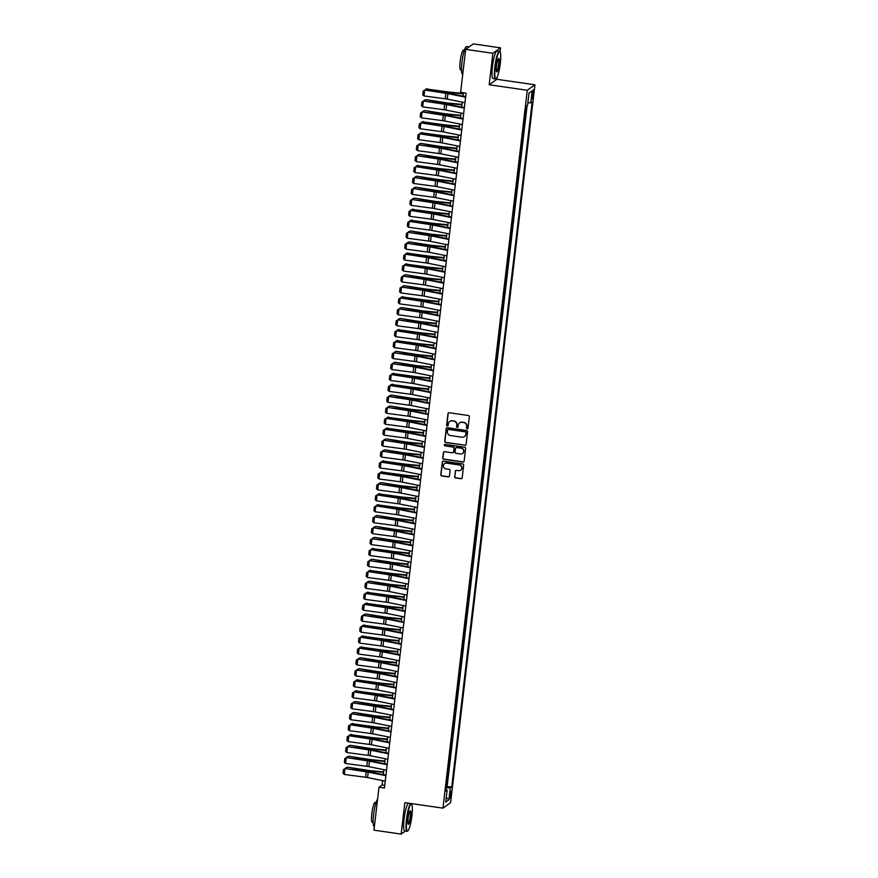 <?xml version="1.0" encoding="UTF-8"?>
<svg xmlns="http://www.w3.org/2000/svg" width="878" height="878" viewBox="0 0 878 878"><rect width="100%" height="100%" fill="white"/><g stroke="black" fill="none" stroke-linecap="round" stroke-linejoin="round"><path stroke-width="1.32" d="M467.162 428.804A0.768 0.746 -125.4 0 0 468.007 428.168L469.346 416.754A1.097 1.065 -125.4 0 0 468.402 415.524L449.174 412.737A1.097 1.065 -125.4 0 0 447.978 413.659L446.639 425.073A0.768 0.746 -125.4 0 0 447.824 425.808A0.768 0.746 -125.4 0 0 448.131 425.292L448.307 423.811A3.501 3.413 -125.4 0 1 452.126 420.869L453.728 421.1A3.501 3.413 -125.4 0 1 456.747 425.04L456.571 426.51A0.768 0.746 -125.4 0 0 457.767 427.246A0.768 0.746 -125.4 0 0 458.064 426.73L458.239 425.248A3.501 3.413 -125.4 0 1 462.058 422.307L463.661 422.537A3.501 3.413 -125.4 0 1 466.679 426.467L466.503 427.948A0.768 0.746 -125.4 0 0 467.162 428.804M459.732 422.823A3.501 3.413 -125.4 0 1 462.267 422.164L463.869 422.395A3.501 3.413 -125.4 0 1 466.887 426.324L466.712 427.805A0.768 0.746 -125.4 0 0 467.798 428.596M448.515 412.858A1.097 1.065 -125.4 0 0 448.186 413.516L446.847 424.93A0.768 0.746 -125.4 0 0 447.923 425.72M449.799 421.385A3.501 3.413 -125.4 0 1 452.335 420.727L453.937 420.957A3.501 3.413 -125.4 0 1 456.955 424.886L456.779 426.368A0.768 0.746 -125.4 0 0 457.855 427.158M451.127 794.294A3.567 0.593 98.2 0 0 450.974 791.243A3.567 0.593 98.2 0 0 449.799 795.248A3.567 0.593 98.2 0 0 449.953 798.3A3.567 0.593 98.2 0 0 451.127 794.294M454.639 476.732A1.097 1.065 -125.4 0 0 455.583 477.961L460.972 478.74A1.097 1.065 -125.4 0 0 462.168 477.819L463.661 465.142A1.097 1.065 -125.4 0 0 462.717 463.913L443.489 461.137A1.097 1.065 -125.4 0 0 442.292 462.047L440.8 474.724A1.097 1.065 -125.4 0 0 441.744 475.953L448.263 476.897A1.097 1.065 -125.4 0 0 449.459 475.975L450.096 470.553A1.097 1.065 -125.4 0 0 449.152 469.324L445.914 468.863A2.93 2.853 -125.4 0 1 444.564 463.595A2.93 2.853 -125.4 0 1 446.595 463.112L459.249 464.945A2.93 2.853 -125.4 0 1 460.61 470.202A2.93 2.853 -125.4 0 1 458.579 470.685L456.472 470.388A1.097 1.065 -125.4 0 0 455.276 471.299L454.848 476.578A1.097 1.065 -125.4 0 0 455.792 477.808L461.18 478.587A1.097 1.065 -125.4 0 0 461.839 478.477M404.846 802.635L401.147 834.1L373.94 830.16L378.989 787.215L384.432 787.994L466.064 93.101L460.621 92.322L465.658 49.366L492.876 53.295L489.178 84.76L527.272 90.269L442.94 808.144L404.846 802.635M464.901 445.333A1.097 1.065 -125.4 0 0 466.097 444.411L467.579 431.735A1.097 1.065 -125.4 0 0 466.635 430.505L447.407 427.729A1.097 1.065 -125.4 0 0 446.222 428.651L444.729 441.316A1.097 1.065 -125.4 0 0 445.673 442.545L465.11 445.179A1.097 1.065 -125.4 0 0 465.757 445.069M465.625 448.438L464.133 461.115A1.097 1.065 -125.4 0 1 462.936 462.037L443.708 459.249A1.097 1.065 -125.4 0 1 442.764 458.02L443.401 452.598A1.097 1.065 -125.4 0 1 444.597 451.676L452.4 452.807A1.097 1.065 -125.4 0 0 453.586 451.885L454.014 448.285A1.097 1.065 -125.4 0 0 453.07 447.067L444.948 445.892A0.768 0.746 -125.4 0 1 444.597 444.509A0.768 0.746 -125.4 0 1 445.124 444.378L464.681 447.209A1.097 1.065 -125.4 0 1 465.625 448.438M446.211 786.644L446.946 780.322M447.495 775.702L448.23 769.38M448.779 764.749L449.525 758.438M450.063 753.807L450.809 747.485M451.347 742.865L452.093 736.543M452.631 731.923L453.377 725.601M453.915 720.981L454.661 714.659M455.21 710.039L455.945 703.717M456.494 699.097L457.229 692.775M457.778 688.154L458.514 681.833M459.062 677.212L459.809 670.891M460.346 666.259L461.093 659.949M461.63 655.317L462.377 648.996M462.915 644.375L463.661 638.054M464.199 633.433L464.945 627.111M465.494 622.491L466.229 616.169M466.778 611.549L467.513 605.227M468.062 600.607L468.808 594.285M469.346 589.665L470.092 583.343M470.63 578.723L471.376 572.401M471.914 567.781L472.66 561.459M473.198 556.828L473.944 550.517M474.493 545.886L475.228 539.564M475.777 534.943L476.513 528.622M477.061 524.001L477.797 517.68M478.345 513.059L479.092 506.738M479.629 502.117L480.376 495.796M480.914 491.175L481.66 484.854M482.198 480.233L482.944 473.911M483.482 469.291L484.228 462.969M484.777 458.338L485.512 452.027M486.061 447.396L486.796 441.074M487.345 436.454L488.091 430.132M488.629 425.512L489.375 419.19M489.913 414.57L490.659 408.248M491.197 403.628L491.943 397.306M492.481 392.685L493.227 386.364M493.776 381.743L494.512 375.422M495.06 370.801L495.796 364.48M496.344 359.848L497.08 353.538M497.628 348.906L498.375 342.585M498.913 337.964L499.659 331.643M500.197 327.022L500.943 320.7M501.481 316.08L502.227 309.758M502.765 305.138L503.511 298.816M504.06 294.196L504.795 287.874M505.344 283.254L506.079 276.932M506.628 272.312L507.374 265.99M507.912 261.37L508.658 255.048M509.196 250.417L509.942 244.106M510.48 239.474L511.226 233.153M511.764 228.532L512.511 222.211M513.059 217.59L513.795 211.269M514.343 206.648L515.079 200.327M515.627 195.706L516.363 189.385M516.912 184.764L517.658 178.443M518.196 173.822L518.942 167.5M519.48 162.88L520.226 156.558M520.764 151.927L521.51 145.616M522.048 140.985L522.794 134.663M523.343 130.043L524.078 123.721M524.627 119.101L525.362 112.779M532.233 93.661L531.947 96.064A3.457 0.582 98.2 0 0 532.101 99.027A3.457 0.582 98.2 0 0 533.242 95.153L533.517 92.739A3.457 0.582 98.2 0 0 533.374 89.775A3.457 0.582 98.2 0 0 532.233 93.661M527.272 90.269L534.943 84.804L450.612 802.679L442.94 808.144M446.474 786.677L451.731 786.842L532.211 101.793L530.762 102.836L527.865 102.814M451.731 786.842L450.282 787.873L448.867 799.913L445.717 802.163L447.132 790.123L445.673 791.155L526.152 106.106L527.601 105.075L529.017 93.035L532.167 90.796L530.762 102.836M447.165 786.183L527.14 105.404M525.911 108.159L526.438 105.898M496.224 78.515L495.861 78.8A13.938 2.338 -81.8 0 1 495.444 78.943A13.938 2.338 -81.8 0 1 494.841 66.98A13.938 2.338 -81.8 0 1 499.428 51.341A13.938 2.338 -81.8 0 1 499.791 51.593L500.065 51.967A13.609 2.272 98.2 0 0 495.225 66.991A13.609 2.272 98.2 0 0 496.224 78.515A13.609 2.272 98.2 0 0 500.295 63.381A13.609 2.272 98.2 0 0 500.065 51.967L500.548 47.84L492.876 53.295M500.548 47.84L473.341 43.9L465.658 49.366M401.147 834.1L405.427 831.049M407.842 830.862L407.48 831.148A13.938 2.338 -81.8 0 1 407.063 831.29A13.938 2.338 -81.8 0 1 406.459 819.339A13.938 2.338 -81.8 0 1 411.047 803.688A13.938 2.338 -81.8 0 1 411.409 803.941L411.683 804.314A13.609 2.272 98.2 0 0 406.854 819.339A13.609 2.272 98.2 0 0 407.842 830.862A13.609 2.272 98.2 0 0 411.914 815.739A13.609 2.272 98.2 0 0 411.683 804.314L411.76 803.644M489.178 84.76L496.86 79.294L497.102 77.231M496.86 79.294L534.943 84.804M382.61 780.619L382.095 784.998L378.989 787.215M463.419 92.717L463.013 96.174M462.322 102.133L461.729 107.116M461.027 113.075L460.445 118.069M459.743 124.017L459.161 129.011M458.459 134.96L457.877 139.953M457.175 145.913L456.593 150.895M455.891 156.855L455.298 161.837M454.606 167.797L454.014 172.779M453.322 178.739L452.73 183.721M452.027 189.681L451.446 194.664M450.743 200.623L450.162 205.606M449.459 211.565L448.877 216.559M448.175 222.507L447.593 227.501M446.891 233.449L446.309 238.443M445.607 244.402L445.014 249.385M444.323 255.344L443.73 260.327M443.039 266.286L442.446 271.269M441.744 277.228L441.162 282.211M440.46 288.171L439.878 293.153M439.176 299.113L438.594 304.095M437.892 310.055L437.31 315.037M436.607 320.997L436.026 325.99M435.323 331.939L434.731 336.932M434.039 342.881L433.447 347.875M432.744 353.834L432.163 358.817M431.46 364.776L430.878 369.759M430.176 375.718L429.594 380.701M428.892 386.66L428.31 391.643M427.608 397.602L427.026 402.585M426.324 408.544L425.731 413.527M425.04 419.486L424.447 424.48M423.756 430.429L423.163 435.422M422.461 441.371L421.879 446.364M421.177 452.324L420.595 457.306M419.893 463.266L419.311 468.248M418.608 474.208L418.027 479.19M417.324 485.15L416.743 490.133M416.04 496.092L415.448 501.075M414.756 507.034L414.164 512.017M413.461 517.976L412.879 522.959M412.177 528.918L411.595 533.912M410.893 539.86L410.311 544.854M409.609 550.813L409.027 555.796M408.325 561.755L407.743 566.738M407.041 572.697L406.448 577.68M405.757 583.64L405.164 588.622M404.473 594.582L403.88 599.564M403.178 605.524L402.596 610.506M401.894 616.466L401.312 621.448M400.609 627.408L400.028 632.401M399.325 638.35L398.744 643.344M398.041 649.292L397.46 654.286M396.757 660.245L396.165 665.228M395.473 671.187L394.88 676.17M394.178 682.129L393.596 687.112M392.894 693.071L392.312 698.054M391.61 704.013L391.028 708.996M390.326 714.955L389.744 719.938M389.042 725.897L388.46 730.891M387.758 736.84L387.165 741.833M386.474 747.782L385.881 752.775M385.19 758.735L384.597 763.717M383.895 769.677L383.313 774.659M384.74 785.382L382.095 784.998M447.132 790.123L445.848 789.684M446.068 787.851L450.282 787.873M528.995 93.211L532.167 90.796M448.867 799.913L446.265 797.454M446.759 427.838A1.097 1.065 -125.4 0 0 446.419 428.497L444.937 441.173A1.097 1.065 -125.4 0 0 445.881 442.402L465.11 445.179M465.944 432.7A0.768 0.746 -125.4 0 0 465.285 431.844L448.406 429.397A0.768 0.746 -125.4 0 0 447.571 430.044L447.385 431.603A3.501 3.413 -125.4 0 0 450.403 435.532L461.938 437.2A3.501 3.413 -125.4 0 0 465.768 434.259L466.152 432.558A0.768 0.746 -125.4 0 0 465.494 431.691L465.285 431.844M447.989 429.463A0.768 0.746 -125.4 0 1 448.614 429.254L465.494 431.691M464.484 436.542A3.501 3.413 -125.4 0 0 465.977 434.116L465.768 434.259M466.152 432.558L465.977 434.116M443.939 451.797A1.097 1.065 -125.4 0 0 443.609 452.455L442.973 457.877A1.097 1.065 -125.4 0 0 443.917 459.106L463.145 461.883A1.097 1.065 -125.4 0 0 463.793 461.773M453.257 452.543A1.097 1.065 -125.4 0 0 453.794 451.742L454.222 448.142A1.097 1.065 -125.4 0 0 453.278 446.913L444.948 445.892M444.707 444.444A0.768 0.746 -125.4 0 0 445.157 445.739M460.489 453.981A2.93 2.853 -125.4 0 0 463.606 450.436A2.93 2.853 -125.4 0 0 461.159 448.23L456.703 447.582A1.097 1.065 -125.4 0 0 455.506 448.504L455.089 452.104A1.097 1.065 -125.4 0 0 456.022 453.333L460.489 453.981M462.629 453.41A2.93 2.853 -125.4 0 0 461.367 448.087L461.159 448.23M456.055 447.703A1.097 1.065 -125.4 0 1 456.911 447.44L461.367 448.087M455.814 470.498A1.097 1.065 -125.4 0 0 455.484 471.157L454.848 476.578M460.72 470.125A2.93 2.853 -125.4 0 0 459.457 464.791L459.249 464.945M444.663 463.529A2.93 2.853 -125.4 0 1 446.803 462.958L459.457 464.791M442.83 461.246A1.097 1.065 -125.4 0 0 442.501 461.905L441.008 474.581A1.097 1.065 -125.4 0 0 441.952 475.81L448.471 476.754A1.097 1.065 -125.4 0 0 449.119 476.633M463.343 93.441L449.975 92.168A5.575 0.867 -173.3 0 1 447.868 91.905L426.478 89.007L447.154 92.245A8.363 1.295 6.7 0 0 450.315 92.64L463.288 93.869M425.128 90.105L427.191 88.667M425.204 89.501L426.478 89.007L426.324 90.269M464.934 102.66L447.264 99.115A5.575 0.867 6.7 0 0 445.245 98.786L423.997 95.954L424.634 90.478L423.207 90.994L424.952 90.083L446.211 92.914A8.363 1.295 -173.3 0 1 449.229 93.408L465.636 96.701M424.952 90.083L445.892 93.309A5.575 0.867 6.7 0 1 447.901 93.639L465.581 97.195M423.997 95.954L422.757 94.824L423.207 90.994M499.022 64.292A6.804 1.141 -81.8 0 1 496.608 71.798A6.804 1.141 -81.8 0 1 496.498 66.091A6.804 1.141 -81.8 0 1 498.528 58.519A6.804 1.141 -81.8 0 1 499.022 64.292M496.487 71.535A6.464 1.087 98.2 0 0 496.509 71.546A6.464 1.087 98.2 0 0 498.638 64.281A6.464 1.087 98.2 0 0 498.364 58.738A6.464 1.087 98.2 0 0 498.342 58.738M462.75 74.213L462.574 74.18A13.938 2.338 -81.8 0 1 461.971 62.228A13.938 2.338 -81.8 0 1 466.558 46.589L469.061 46.951M461.532 70.086L460.621 69.955A10.042 1.679 -81.8 0 1 460.193 61.35A10.042 1.679 -81.8 0 1 463.496 50.09L464.396 50.222M495.444 78.943L493.041 78.592A13.938 2.338 -81.8 0 1 492.448 66.64A13.938 2.338 -81.8 0 1 497.036 50.99L499.428 51.341M410.652 816.639A6.804 1.141 -81.8 0 1 408.226 824.146A6.804 1.141 -81.8 0 1 408.116 818.439A6.804 1.141 -81.8 0 1 410.147 810.866A6.804 1.141 -81.8 0 1 410.652 816.639M408.105 823.882A6.464 1.087 98.2 0 0 408.127 823.893A6.464 1.087 98.2 0 0 410.256 816.628A6.464 1.087 98.2 0 0 409.982 811.085A6.464 1.087 98.2 0 0 409.96 811.085M374.368 826.56L374.193 826.538A13.938 2.338 -81.8 0 1 373.589 814.575A13.938 2.338 -81.8 0 1 377.573 799.254M373.15 822.434L372.25 822.313A10.042 1.679 -81.8 0 1 371.811 813.697A10.042 1.679 -81.8 0 1 375.115 802.437L376.025 802.569M407.063 831.29L404.659 830.939A13.938 2.338 -81.8 0 1 404.067 818.987A13.938 2.338 -81.8 0 1 408.654 803.348L411.047 803.688M462.047 104.383L448.691 103.11A5.575 0.867 -173.3 0 1 446.584 102.847L425.907 99.609L445.87 103.187A8.363 1.295 6.7 0 0 449.031 103.582L462.004 104.811M423.844 101.058L425.907 99.609M423.92 100.454L425.193 99.949L425.04 101.211M460.763 115.325L447.407 114.052A5.575 0.867 -173.3 0 1 445.3 113.789L424.623 110.551L444.586 114.129A8.363 1.295 6.7 0 0 447.747 114.524L460.72 115.764M422.559 112L424.623 110.551M422.636 111.396L423.909 110.891L423.756 112.154M459.479 126.267L446.123 124.994A5.575 0.867 -173.3 0 1 444.005 124.731L422.625 121.833L443.291 125.071A8.363 1.295 6.7 0 0 446.463 125.466L459.435 126.706M421.275 122.942L423.339 121.493M421.352 122.338L422.625 121.833L422.472 123.096M458.195 137.209L444.839 135.936A5.575 0.867 -173.3 0 1 442.721 135.673L421.33 132.776L442.007 136.013A8.363 1.295 6.7 0 0 445.179 136.408L458.14 137.648M419.991 133.884L422.055 132.435M420.057 133.28L421.33 132.776L421.188 134.038M463.65 113.602L445.98 110.057A5.575 0.867 6.7 0 0 443.961 109.728L422.713 106.897L423.35 101.431L421.923 101.936L423.668 101.025L444.926 103.856A8.363 1.295 -173.3 0 1 447.945 104.35L464.352 107.643M423.668 101.025L444.608 104.252A5.575 0.867 6.7 0 1 446.617 104.581L464.297 108.137M422.713 106.897L421.473 105.766L421.923 101.936M462.366 124.544L444.696 120.999A5.575 0.867 6.7 0 0 442.677 120.67L421.418 117.839L422.066 112.373L420.639 112.878L422.384 111.978L443.642 114.798A8.363 1.295 -173.3 0 1 446.661 115.292L463.068 118.585M422.384 111.978L443.324 115.194A5.575 0.867 6.7 0 1 445.333 115.523L463.013 119.079M421.418 117.839L420.189 116.708L420.639 112.878M461.082 135.486L443.401 131.941A5.575 0.867 6.7 0 0 441.393 131.612L420.134 128.781L420.781 123.315L419.344 123.82L421.1 122.92L442.358 125.741A8.363 1.295 -173.3 0 1 445.376 126.245L461.784 129.538M421.1 122.92L442.029 126.136A5.575 0.867 6.7 0 1 444.048 126.476L461.718 130.021M420.134 128.781L418.894 127.65L419.344 123.82M459.798 146.428L442.117 142.884A5.575 0.867 6.7 0 0 440.108 142.554L418.85 139.723L419.497 134.257L418.06 134.773L419.816 133.862L441.074 136.683A8.363 1.295 -173.3 0 1 444.092 137.188L460.489 140.48M419.816 133.862L440.745 137.078A5.575 0.867 6.7 0 1 442.764 137.418L460.434 140.963M418.85 139.723L417.61 138.603L418.06 134.773M456.911 148.152L443.544 146.878A5.575 0.867 -173.3 0 1 441.436 146.615L420.76 143.377L440.723 146.955A8.363 1.295 6.7 0 0 443.895 147.361L456.856 148.591M418.707 144.826L420.76 143.377M418.773 144.222L420.046 143.718L419.904 144.991M458.514 157.381L440.833 153.826A5.575 0.867 6.7 0 0 438.824 153.496L417.566 150.676L418.213 145.199L416.776 145.715L418.532 144.804L439.779 147.625A8.363 1.295 -173.3 0 1 442.808 148.13L459.205 151.422M418.532 144.804L439.461 148.031A5.575 0.867 6.7 0 1 441.48 148.36L459.15 151.905M417.566 150.676L416.326 149.545L416.776 145.715M455.627 159.094L442.26 157.831A5.575 0.867 -173.3 0 1 440.152 157.557L419.475 154.319L439.439 157.897A8.363 1.295 6.7 0 0 442.6 158.303L455.572 159.533M417.423 155.768L419.475 154.319M417.489 155.165L418.762 154.66L418.619 155.933M457.219 168.324L439.549 164.768A5.575 0.867 6.7 0 0 437.529 164.438L416.282 161.618L416.918 156.141L415.492 156.657L417.248 155.746L438.495 158.578A8.363 1.295 -173.3 0 1 441.524 159.072L457.921 162.364M417.248 155.746L438.177 158.973A5.575 0.867 6.7 0 1 440.196 159.302L457.866 162.847M416.282 161.618L415.042 160.487L415.492 156.657M454.343 170.036L440.975 168.774A5.575 0.867 -173.3 0 1 438.868 168.51L417.478 165.613L438.155 168.85A8.363 1.295 6.7 0 0 441.316 169.245L454.288 170.475M416.139 166.71L418.191 165.273M416.205 166.107L417.478 165.613L417.335 166.875M455.934 179.266L438.265 175.721A5.575 0.867 6.7 0 0 436.245 175.381L414.998 172.56L415.634 167.083L414.207 167.599L415.963 166.688L437.211 169.52A8.363 1.295 -173.3 0 1 440.229 170.014L456.637 173.306M415.963 166.688L436.893 169.915A5.575 0.867 6.7 0 1 438.901 170.244L456.582 173.789M414.998 172.56L413.757 171.429L414.207 167.599M453.059 180.989L439.691 179.716A5.575 0.867 -173.3 0 1 437.584 179.452L416.907 176.215L436.871 179.792A8.363 1.295 6.7 0 0 440.032 180.188L453.004 181.417M414.844 177.652L416.907 176.215M414.921 177.049L416.194 176.555L416.04 177.817M454.65 190.208L436.981 186.663A5.575 0.867 6.7 0 0 434.961 186.323L413.714 183.502L414.35 178.025L412.923 178.541L414.668 177.63L435.927 180.462A8.363 1.295 -173.3 0 1 438.945 180.956L455.353 184.248M414.668 177.63L435.609 180.857A5.575 0.867 6.7 0 1 437.617 181.186L455.298 184.731M413.714 183.502L412.473 182.372L412.923 178.541M451.764 191.931L438.407 190.658A5.575 0.867 -173.3 0 1 436.3 190.394L415.623 187.157L435.587 190.735A8.363 1.295 6.7 0 0 438.748 191.13L451.72 192.359M413.56 188.594L415.623 187.157M413.637 187.991L414.91 187.497L414.756 188.759M450.48 202.873L437.123 201.6A5.575 0.867 -173.3 0 1 435.016 201.336L414.339 198.099L434.303 201.677A8.363 1.295 6.7 0 0 437.464 202.072L450.436 203.301M412.276 199.547L414.339 198.099M412.353 198.933L413.626 198.439L413.472 199.701M449.196 213.815L435.839 212.542A5.575 0.867 -173.3 0 1 433.721 212.278L412.342 209.381L433.008 212.619A8.363 1.295 6.7 0 0 436.179 213.014L449.152 214.243M410.992 210.49L413.055 209.041M411.058 209.886L412.342 209.381L412.188 210.643M447.912 224.757L434.555 223.484A5.575 0.867 -173.3 0 1 432.437 223.221L411.047 220.323L431.724 223.561A8.363 1.295 6.7 0 0 434.895 223.956L447.857 225.196M409.708 221.432L411.76 219.983M409.774 220.828L411.047 220.323L410.904 221.585M446.628 235.699L433.26 234.426A5.575 0.867 -173.3 0 1 431.153 234.163L410.476 230.925L430.439 234.503A8.363 1.295 6.7 0 0 433.6 234.898L446.573 236.138M408.424 232.374L410.476 230.925M408.489 231.77L409.763 231.265L409.62 232.527M445.344 246.641L431.976 245.368A5.575 0.867 -173.3 0 1 429.869 245.105L409.192 241.867L429.155 245.445A8.363 1.295 6.7 0 0 432.316 245.84L445.289 247.08M407.14 243.316L409.192 241.867M407.205 242.712L408.479 242.207L408.336 243.469M444.059 257.583L430.692 256.321A5.575 0.867 -173.3 0 1 428.585 256.047L407.194 253.149L427.871 256.387A8.363 1.295 6.7 0 0 431.032 256.793L444.005 258.022M405.845 254.258L407.908 252.809M405.921 253.654L407.194 253.149L407.041 254.422M442.764 268.525L429.408 267.263A5.575 0.867 -173.3 0 1 427.301 267L405.91 264.091L426.587 267.34A8.363 1.295 6.7 0 0 429.748 267.735L442.721 268.964M404.56 265.2L406.624 263.762M404.637 264.596L405.91 264.091L405.757 265.365M441.48 279.467L428.124 278.205A5.575 0.867 -173.3 0 1 426.017 277.942L405.34 274.704L425.303 278.282A8.363 1.295 6.7 0 0 428.464 278.677L441.436 279.906M403.276 276.142L405.34 274.704M403.353 275.538L404.626 275.044L404.473 276.307M440.196 290.42L426.84 289.147A5.575 0.867 -173.3 0 1 424.732 288.884L404.056 285.646L424.008 289.224A8.363 1.295 6.7 0 0 427.18 289.619L440.152 290.848M401.992 287.084L404.056 285.646M402.069 286.48L403.342 285.987L403.189 287.249M438.912 301.363L425.556 300.089A5.575 0.867 -173.3 0 1 423.437 299.826L402.047 296.929L422.724 300.166A8.363 1.295 6.7 0 0 425.896 300.561L438.857 301.791M400.708 298.037L402.772 296.588M400.774 297.422L402.047 296.929L401.904 298.191M437.628 312.305L424.261 311.031A5.575 0.867 -173.3 0 1 422.153 310.768L401.476 307.53L421.44 311.108A8.363 1.295 6.7 0 0 424.612 311.503L437.573 312.733M399.424 308.979L401.476 307.53M399.49 308.376L400.763 307.871L400.62 309.133M453.366 201.15L435.697 197.605A5.575 0.867 6.7 0 0 433.677 197.276L412.419 194.444L413.066 188.968L411.639 189.483L413.384 188.572L434.643 191.404A8.363 1.295 -173.3 0 1 437.661 191.898L454.069 195.19M413.384 188.572L434.325 191.799A5.575 0.867 6.7 0 1 436.333 192.128L454.014 195.673M412.419 194.444L411.189 193.314L411.639 189.483M452.082 212.092L434.401 208.547A5.575 0.867 6.7 0 0 432.393 208.218L411.134 205.386L411.782 199.921L410.355 200.425L412.1 199.515L433.359 202.346A8.363 1.295 -173.3 0 1 436.377 202.84L452.785 206.132M412.1 199.515L433.03 202.741A5.575 0.867 6.7 0 1 435.049 203.07L452.719 206.626M411.134 205.386L409.905 204.256L410.355 200.425M450.798 223.034L433.117 219.489A5.575 0.867 6.7 0 0 431.109 219.16L409.85 216.328L410.498 210.863L409.06 211.368L410.816 210.468L432.075 213.288A8.363 1.295 -173.3 0 1 435.093 213.782L451.501 217.075M410.816 210.468L431.746 213.683A5.575 0.867 6.7 0 1 433.765 214.012L451.435 217.568M409.85 216.328L408.61 215.198L409.06 211.368M449.514 233.976L431.833 230.431A5.575 0.867 6.7 0 0 429.825 230.102L408.566 227.27L409.214 221.805L407.776 222.31L409.532 221.41L430.78 224.23A8.363 1.295 -173.3 0 1 433.809 224.735L450.205 228.028M409.532 221.41L430.461 224.625A5.575 0.867 6.7 0 1 432.481 224.966L450.151 228.51M408.566 227.27L407.326 226.14L407.776 222.31M448.23 244.918L430.549 241.373A5.575 0.867 6.7 0 0 428.53 241.044L407.282 238.212L407.919 232.747L406.492 233.252L408.248 232.352L429.496 235.172A8.363 1.295 -173.3 0 1 432.525 235.677L448.921 238.97M408.248 232.352L429.177 235.567A5.575 0.867 6.7 0 1 431.197 235.908L448.867 239.453M407.282 238.212L406.042 237.082L406.492 233.252M446.935 255.871L429.265 252.315A5.575 0.867 6.7 0 0 427.246 251.986L405.998 249.165L406.635 243.689L405.208 244.205L406.964 243.294L428.212 246.114A8.363 1.295 -173.3 0 1 431.241 246.619L447.637 249.912M406.964 243.294L427.893 246.52A5.575 0.867 6.7 0 1 429.902 246.85L447.582 250.395M405.998 249.165L404.758 248.035L405.208 244.205M445.651 266.813L427.981 263.257A5.575 0.867 6.7 0 0 425.962 262.928L404.714 260.107L405.351 254.631L403.924 255.147L405.669 254.236L426.927 257.056A8.363 1.295 -173.3 0 1 429.946 257.561L446.353 260.854M405.669 254.236L426.609 257.463A5.575 0.867 6.7 0 1 428.618 257.792L446.298 261.337M404.714 260.107L403.474 258.977L403.924 255.147M444.367 277.755L426.697 274.21A5.575 0.867 6.7 0 0 424.678 273.87L403.43 271.05L404.067 265.573L402.64 266.089L404.385 265.178L425.643 268.009A8.363 1.295 -173.3 0 1 428.662 268.503L445.069 271.796M404.385 265.178L425.325 268.405A5.575 0.867 6.7 0 1 427.334 268.734L445.014 272.279M403.43 271.05L402.19 269.919L402.64 266.089M443.083 288.697L425.413 285.152A5.575 0.867 6.7 0 0 423.394 284.812L402.135 281.992L402.782 276.515L401.356 277.031L403.101 276.12L424.359 278.952A8.363 1.295 -173.3 0 1 427.377 279.445L443.785 282.738M403.101 276.12L424.041 279.347A5.575 0.867 6.7 0 1 426.049 279.676L443.73 283.221M402.135 281.992L400.906 280.861L401.356 277.031M441.799 299.639L424.118 296.095A5.575 0.867 6.7 0 0 422.109 295.765L400.851 292.934L401.498 287.457L400.061 287.973L401.817 287.062L423.075 289.894A8.363 1.295 -173.3 0 1 426.093 290.388L442.501 293.68M401.817 287.062L422.746 290.289A5.575 0.867 6.7 0 1 424.765 290.618L442.435 294.163M400.851 292.934L399.611 291.803L400.061 287.973M440.515 310.582L422.834 307.037A5.575 0.867 6.7 0 0 420.825 306.707L399.567 303.876L400.214 298.41L398.777 298.915L400.533 298.004L421.791 300.836A8.363 1.295 -173.3 0 1 424.809 301.33L441.206 304.622M400.533 298.004L421.462 301.231A5.575 0.867 6.7 0 1 423.481 301.56L441.151 305.116M399.567 303.876L398.327 302.745L398.777 298.915M439.23 321.524L421.55 317.979A5.575 0.867 6.7 0 0 419.541 317.649L398.283 314.818L398.93 309.352L397.493 309.857L399.249 308.946L420.496 311.778A8.363 1.295 -173.3 0 1 423.525 312.272L439.922 315.564M399.249 308.946L420.178 312.173A5.575 0.867 6.7 0 1 422.197 312.502L439.867 316.058M398.283 314.818L397.043 313.687L397.493 309.857M436.344 323.247L422.976 321.974A5.575 0.867 -173.3 0 1 420.869 321.71L400.192 318.473L420.156 322.05A8.363 1.295 6.7 0 0 423.317 322.445L436.289 323.686M398.14 319.921L400.192 318.473M398.206 319.318L399.479 318.813L399.336 320.075M435.06 334.189L421.692 332.916A5.575 0.867 -173.3 0 1 419.585 332.652L398.195 329.755L418.872 332.992A8.363 1.295 6.7 0 0 422.033 333.388L435.005 334.628M396.856 330.863L398.908 329.415M396.922 330.26L398.195 329.755L398.052 331.017M433.776 345.131L420.408 343.858A5.575 0.867 -173.3 0 1 418.301 343.594L396.911 340.697L417.588 343.935A8.363 1.295 6.7 0 0 420.749 344.33L433.721 345.57M395.561 341.805L397.624 340.357M395.638 341.202L396.911 340.697L396.757 341.959M432.481 356.073L419.124 354.811A5.575 0.867 -173.3 0 1 417.017 354.536L396.34 351.299L416.304 354.877A8.363 1.295 6.7 0 0 419.464 355.283L432.437 356.512M394.277 352.747L396.34 351.299M394.354 352.144L395.627 351.639L395.473 352.912M437.935 332.466L420.266 328.921A5.575 0.867 6.7 0 0 418.246 328.591L396.999 325.76L397.635 320.294L396.208 320.799L397.964 319.899L419.212 322.72A8.363 1.295 -173.3 0 1 422.241 323.214L438.638 326.506M397.964 319.899L418.894 323.115A5.575 0.867 6.7 0 1 420.913 323.455L438.583 327M396.999 325.76L395.758 324.63L396.208 320.799M436.651 343.408L418.982 339.863A5.575 0.867 6.7 0 0 416.962 339.534L395.715 336.702L396.351 331.236L394.924 331.741L396.68 330.841L417.928 333.662A8.363 1.295 -173.3 0 1 420.946 334.167L437.354 337.459M396.68 330.841L417.61 334.057A5.575 0.867 6.7 0 1 419.618 334.397L437.299 337.942M395.715 336.702L394.474 335.572L394.924 331.741M435.367 354.361L417.698 350.805A5.575 0.867 6.7 0 0 415.678 350.476L394.431 347.655L395.067 342.179L393.64 342.694L395.385 341.783L416.644 344.604A8.363 1.295 -173.3 0 1 419.662 345.109L436.07 348.401M395.385 341.783L416.326 344.999A5.575 0.867 6.7 0 1 418.334 345.339L436.015 348.884M394.431 347.655L393.19 346.525L393.64 342.694M434.083 365.303L416.413 361.747A5.575 0.867 6.7 0 0 414.394 361.418L393.135 358.597L393.783 353.121L392.356 353.636L394.101 352.726L415.36 355.546A8.363 1.295 -173.3 0 1 418.378 356.051L434.786 359.343M394.101 352.726L415.042 355.952A5.575 0.867 6.7 0 1 417.05 356.281L434.731 359.826M393.135 358.597L391.906 357.467L392.356 353.636M431.197 367.015L417.84 365.753A5.575 0.867 -173.3 0 1 415.733 365.489L395.056 362.241L415.02 365.819A8.363 1.295 6.7 0 0 418.18 366.225L431.153 367.454M392.993 363.69L395.056 362.241M393.07 363.086L394.343 362.581L394.189 363.854M432.799 376.245L415.118 372.689A5.575 0.867 6.7 0 0 413.11 372.36L391.851 369.539L392.499 364.063L391.072 364.579L392.817 363.668L414.076 366.499A8.363 1.295 -173.3 0 1 417.094 366.993L433.502 370.286M392.817 363.668L413.747 366.894A5.575 0.867 6.7 0 1 415.766 367.224L433.436 370.768M391.851 369.539L390.622 368.409L391.072 364.579M429.913 377.957L416.556 376.695A5.575 0.867 -173.3 0 1 414.438 376.432L393.059 373.534L413.725 376.772A8.363 1.295 6.7 0 0 416.896 377.167L429.869 378.396M391.709 374.632L393.772 373.194M391.775 374.028L393.059 373.534L392.905 374.796M431.515 387.187L413.834 383.642A5.575 0.867 6.7 0 0 411.826 383.302L390.567 380.481L391.215 375.005L389.777 375.521L391.533 374.61L412.792 377.441A8.363 1.295 -173.3 0 1 415.81 377.935L432.217 381.228M391.533 374.61L412.462 377.836A5.575 0.867 6.7 0 1 414.482 378.166L432.152 381.71M390.567 380.481L389.327 379.351L389.777 375.521M428.629 388.91L415.272 387.637A5.575 0.867 -173.3 0 1 413.154 387.374L391.764 384.476L412.44 387.714A8.363 1.295 6.7 0 0 415.612 388.109L428.574 389.338M390.425 385.574L392.477 384.136M390.49 384.97L391.764 384.476L391.621 385.738M430.231 398.129L412.55 394.584A5.575 0.867 6.7 0 0 410.542 394.244L389.283 391.423L389.931 385.947L388.493 386.463L390.249 385.552L411.497 388.383A8.363 1.295 -173.3 0 1 414.526 388.877L430.922 392.17M390.249 385.552L411.178 388.778A5.575 0.867 6.7 0 1 413.198 389.108L430.868 392.653M389.283 391.423L388.043 390.293L388.493 386.463M427.345 399.852L413.977 398.579A5.575 0.867 -173.3 0 1 411.87 398.316L391.193 395.078L411.156 398.656A8.363 1.295 6.7 0 0 414.317 399.051L427.29 400.28M389.141 396.516L391.193 395.078M389.206 395.912L390.48 395.418L390.337 396.68M428.947 409.071L411.266 405.526A5.575 0.867 6.7 0 0 409.247 405.197L387.999 402.365L388.636 396.889L387.209 397.405L388.965 396.494L410.213 399.325A8.363 1.295 -173.3 0 1 413.242 399.819L429.638 403.112M388.965 396.494L409.894 399.72A5.575 0.867 6.7 0 1 411.914 400.05L429.583 403.595M387.999 402.365L386.759 401.235L387.209 397.405M426.06 410.794L412.693 409.521A5.575 0.867 -173.3 0 1 410.586 409.258L389.909 406.02L409.872 409.598A8.363 1.295 6.7 0 0 413.033 409.993L426.006 411.222M387.856 407.469L389.909 406.02M387.922 406.865L389.195 406.36L389.053 407.622M427.652 420.013L409.982 416.468A5.575 0.867 6.7 0 0 407.963 416.139L386.715 413.308L387.352 407.842L385.925 408.347L387.681 407.436L408.928 410.267A8.363 1.295 -173.3 0 1 411.958 410.761L428.354 414.054M387.681 407.436L408.61 410.663A5.575 0.867 6.7 0 1 410.619 410.992L428.299 414.548M386.715 413.308L385.475 412.177L385.925 408.347M424.776 421.736L411.409 420.463A5.575 0.867 -173.3 0 1 409.302 420.2L387.911 417.302L408.588 420.54A8.363 1.295 6.7 0 0 411.749 420.935L424.722 422.175M386.561 418.411L388.625 416.962M386.638 417.807L387.911 417.302L387.758 418.565M426.368 430.955L408.698 427.41A5.575 0.867 6.7 0 0 406.679 427.081L385.431 424.25L386.068 418.784L384.641 419.289L386.386 418.389L407.644 421.21A8.363 1.295 -173.3 0 1 410.663 421.703L427.07 424.996M386.386 418.389L407.326 421.605A5.575 0.867 6.7 0 1 409.335 421.934L427.015 425.49M385.431 424.25L384.191 423.119L384.641 419.289M423.481 432.678L410.125 431.405A5.575 0.867 -173.3 0 1 408.018 431.142L386.627 428.244L407.304 431.482A8.363 1.295 6.7 0 0 410.465 431.877L423.437 433.117M385.277 429.353L387.341 427.904M385.354 428.749L386.627 428.244L386.474 429.507M425.084 441.897L407.414 438.352A5.575 0.867 6.7 0 0 405.395 438.023L384.147 435.192L384.784 429.726L383.357 430.231L385.102 429.331L406.36 432.152A8.363 1.295 -173.3 0 1 409.378 432.656L425.786 435.949M385.102 429.331L406.042 432.547A5.575 0.867 6.7 0 1 408.05 432.887L425.731 436.432M384.147 435.192L382.907 434.061L383.357 430.231M422.197 443.62L408.841 442.347A5.575 0.867 -173.3 0 1 406.733 442.084L386.057 438.846L406.02 442.424A8.363 1.295 6.7 0 0 409.181 442.819L422.153 444.059M383.993 440.295L386.057 438.846M384.07 439.691L385.343 439.187L385.19 440.449M423.8 452.839L406.13 449.295A5.575 0.867 6.7 0 0 404.11 448.965L382.852 446.134L383.499 440.668L382.073 441.184L383.818 440.273L405.076 443.094A8.363 1.295 -173.3 0 1 408.094 443.599L424.502 446.891M383.818 440.273L404.758 443.489A5.575 0.867 6.7 0 1 406.766 443.829L424.447 447.374M382.852 446.134L381.623 445.014L382.073 441.184M420.913 454.563L407.557 453.289A5.575 0.867 -173.3 0 1 405.449 453.026L384.773 449.788L404.725 453.366A8.363 1.295 6.7 0 0 407.897 453.761L420.869 455.002M382.709 451.237L384.773 449.788M382.786 450.633L384.059 450.129L383.905 451.391M422.516 463.793L404.835 460.237A5.575 0.867 6.7 0 0 402.826 459.907L381.568 457.087L382.215 451.61L380.778 452.126L382.534 451.215L403.792 454.036A8.363 1.295 -173.3 0 1 406.81 454.541L423.218 457.833M382.534 451.215L403.463 454.442A5.575 0.867 6.7 0 1 405.482 454.771L423.152 458.316M381.568 457.087L380.328 455.956L380.778 452.126M419.629 465.505L406.273 464.242A5.575 0.867 -173.3 0 1 404.154 463.968L382.764 461.071L403.441 464.308A8.363 1.295 6.7 0 0 406.613 464.714L419.574 465.944M381.425 462.179L383.488 460.731M381.491 461.576L382.764 461.071L382.621 462.344M421.231 474.735L403.551 471.179A5.575 0.867 6.7 0 0 401.542 470.849L380.284 468.029L380.931 462.552L379.494 463.068L381.25 462.157L402.508 464.989A8.363 1.295 -173.3 0 1 405.526 465.483L421.923 468.775M381.25 462.157L402.179 465.384A5.575 0.867 6.7 0 1 404.198 465.713L421.868 469.258M380.284 468.029L379.044 466.898L379.494 463.068M418.345 476.447L404.977 475.185A5.575 0.867 -173.3 0 1 402.87 474.921L381.48 472.024L402.157 475.261A8.363 1.295 6.7 0 0 405.329 475.656L418.29 476.886M380.141 473.121L382.193 471.684M380.207 472.518L381.48 472.024L381.337 473.286M419.947 485.677L402.267 482.132A5.575 0.867 6.7 0 0 400.258 481.792L379 478.971L379.647 473.494L378.209 474.01L379.965 473.099L401.213 475.931A8.363 1.295 -173.3 0 1 404.242 476.425L420.639 479.717M379.965 473.099L400.895 476.326A5.575 0.867 6.7 0 1 402.914 476.655L420.584 480.2M379 478.971L377.759 477.841L378.209 474.01M417.061 487.4L403.693 486.127A5.575 0.867 -173.3 0 1 401.586 485.863L380.909 482.626L400.873 486.203A8.363 1.295 6.7 0 0 404.034 486.599L417.006 487.828M378.857 484.063L380.909 482.626M378.923 483.46L380.196 482.966L380.053 484.228M418.652 496.619L400.983 493.074A5.575 0.867 6.7 0 0 398.963 492.734L377.716 489.913L378.352 484.436L376.925 484.952L378.681 484.041L399.929 486.873A8.363 1.295 -173.3 0 1 402.958 487.367L419.355 490.659M378.681 484.041L399.611 487.268A5.575 0.867 6.7 0 1 401.63 487.597L419.3 491.142M377.716 489.913L376.475 488.783L376.925 484.952M415.777 498.342L402.409 497.069A5.575 0.867 -173.3 0 1 400.302 496.805L378.912 493.908L399.589 497.146A8.363 1.295 6.7 0 0 402.75 497.541L415.722 498.77M377.573 495.005L379.625 493.568M377.639 494.402L378.912 493.908L378.769 495.17M417.368 507.561L399.699 504.016A5.575 0.867 6.7 0 0 397.679 503.687L376.432 500.855L377.068 495.379L375.641 495.894L377.397 494.983L398.645 497.815A8.363 1.295 -173.3 0 1 401.663 498.309L418.071 501.601M377.397 494.983L398.327 498.21A5.575 0.867 6.7 0 1 400.335 498.539L418.016 502.084M376.432 500.855L375.191 499.725L375.641 495.894M414.493 509.284L401.125 508.011A5.575 0.867 -173.3 0 1 399.018 507.747L377.628 504.85L398.305 508.088A8.363 1.295 6.7 0 0 401.465 508.483L414.438 509.712M376.278 505.958L378.341 504.51M376.355 505.344L377.628 504.85L377.474 506.112M416.084 518.503L398.414 514.958A5.575 0.867 6.7 0 0 396.395 514.629L375.147 511.797L375.784 506.332L374.357 506.836L376.102 505.926L397.361 508.757A8.363 1.295 -173.3 0 1 400.379 509.251L416.787 512.543M376.102 505.926L397.043 509.152A5.575 0.867 6.7 0 1 399.051 509.481L416.732 513.037M375.147 511.797L373.907 510.667L374.357 506.836M413.198 520.226L399.841 518.953A5.575 0.867 -173.3 0 1 397.734 518.689L377.057 515.452L397.021 519.03A8.363 1.295 6.7 0 0 400.181 519.425L413.154 520.654M374.994 516.901L377.057 515.452M375.071 516.297L376.344 515.792L376.19 517.054M414.8 529.445L397.13 525.9A5.575 0.867 6.7 0 0 395.111 525.571L373.852 522.739L374.5 517.274L373.073 517.779L374.818 516.879L396.077 519.699A8.363 1.295 -173.3 0 1 399.095 520.193L415.503 523.486M374.818 516.879L395.758 520.094A5.575 0.867 6.7 0 1 397.767 520.424L415.448 523.979M373.852 522.739L372.623 521.609L373.073 517.779M411.914 531.168L398.557 529.895A5.575 0.867 -173.3 0 1 396.45 529.632L375.773 526.394L395.737 529.972A8.363 1.295 6.7 0 0 398.897 530.367L411.87 531.607M373.71 527.843L375.773 526.394M373.787 527.239L375.06 526.734L374.906 527.996M413.516 540.387L395.835 536.842A5.575 0.867 6.7 0 0 393.827 536.513L372.568 533.681L373.216 528.216L371.789 528.721L373.534 527.821L394.793 530.641A8.363 1.295 -173.3 0 1 397.811 531.146L414.218 534.439M373.534 527.821L394.463 531.036A5.575 0.867 6.7 0 1 396.483 531.377L414.153 534.921M372.568 533.681L371.339 532.551L371.789 528.721M410.63 542.11L397.273 540.837A5.575 0.867 -173.3 0 1 395.155 540.574L374.489 537.336L394.441 540.914A8.363 1.295 6.7 0 0 397.613 541.309L410.586 542.549M372.426 538.785L374.489 537.336M372.491 538.181L373.776 537.676L373.622 538.938M412.232 551.329L394.551 547.784A5.575 0.867 6.7 0 0 392.543 547.455L371.284 544.623L371.932 539.158L370.494 539.663L372.25 538.763L393.509 541.583A8.363 1.295 -173.3 0 1 396.527 542.088L412.934 545.381M372.25 538.763L393.179 541.978A5.575 0.867 6.7 0 1 395.199 542.319L412.869 545.864M371.284 544.623L370.044 543.493L370.494 539.663M409.346 553.052L395.989 551.779A5.575 0.867 -173.3 0 1 393.871 551.516L372.481 548.618L393.157 551.856A8.363 1.295 6.7 0 0 396.329 552.251L409.291 553.491M371.142 549.727L373.194 548.278M371.207 549.123L372.481 548.618L372.338 549.88M410.948 562.282L393.267 558.726A5.575 0.867 6.7 0 0 391.259 558.397L370 555.576L370.648 550.1L369.21 550.616L370.966 549.705L392.214 552.525A8.363 1.295 -173.3 0 1 395.243 553.03L411.639 556.323M370.966 549.705L391.895 552.931A5.575 0.867 6.7 0 1 393.915 553.261L411.584 556.806M370 555.576L368.76 554.446L369.21 550.616M408.061 563.994L394.694 562.732A5.575 0.867 -173.3 0 1 392.587 562.458L371.91 559.22L391.873 562.798A8.363 1.295 6.7 0 0 395.034 563.204L408.007 564.433M369.857 560.669L371.91 559.22M369.923 560.065L371.196 559.56L371.054 560.833M409.664 573.224L391.983 569.668A5.575 0.867 6.7 0 0 389.964 569.339L368.716 566.519L369.353 561.042L367.926 561.558L369.682 560.647L390.929 563.467A8.363 1.295 -173.3 0 1 393.959 563.972L410.355 567.265M369.682 560.647L390.611 563.874A5.575 0.867 6.7 0 1 392.631 564.203L410.3 567.748M368.716 566.519L367.476 565.388L367.926 561.558M406.777 574.936L393.41 573.674A5.575 0.867 -173.3 0 1 391.303 573.411L369.912 570.502L390.589 573.751A8.363 1.295 6.7 0 0 393.75 574.146L406.723 575.375M368.573 571.611L370.626 570.173M368.639 571.007L369.912 570.502L369.77 571.776M408.369 584.166L390.699 580.621A5.575 0.867 6.7 0 0 388.68 580.281L367.432 577.461L368.069 571.984L366.642 572.5L368.398 571.589L389.645 574.421A8.363 1.295 -173.3 0 1 392.675 574.914L409.071 578.207M368.398 571.589L389.327 574.816A5.575 0.867 6.7 0 1 391.336 575.145L409.016 578.69M367.432 577.461L366.192 576.33L366.642 572.5M405.493 585.878L392.126 584.616A5.575 0.867 -173.3 0 1 390.019 584.353L369.342 581.115L389.305 584.693A8.363 1.295 6.7 0 0 392.466 585.088L405.438 586.317M367.278 582.553L369.342 581.115M367.355 581.949L368.628 581.455L368.475 582.718M407.085 595.108L389.415 591.563A5.575 0.867 6.7 0 0 387.396 591.223L366.148 588.403L366.784 582.926L365.358 583.442L367.103 582.531L388.361 585.363A8.363 1.295 -173.3 0 1 391.379 585.856L407.787 589.149M367.103 582.531L388.043 585.758A5.575 0.867 6.7 0 1 390.051 586.087L407.732 589.632M366.148 588.403L364.908 587.272L365.358 583.442M404.209 596.831L390.842 595.558A5.575 0.867 -173.3 0 1 388.734 595.295L367.344 592.398L388.021 595.635A8.363 1.295 6.7 0 0 391.182 596.03L404.154 597.26M365.994 593.495L368.058 592.057M366.071 592.891L367.344 592.398L367.191 593.66M405.801 606.05L388.131 602.506A5.575 0.867 6.7 0 0 386.111 602.165L364.864 599.345L365.5 593.868L364.074 594.384L365.819 593.473L387.077 596.305A8.363 1.295 -173.3 0 1 390.095 596.799L406.503 600.091M365.819 593.473L386.759 596.7A5.575 0.867 6.7 0 1 388.767 597.029L406.448 600.574M364.864 599.345L363.624 598.214L364.074 594.384M402.914 607.774L389.558 606.5A5.575 0.867 -173.3 0 1 387.45 606.237L366.06 603.34L386.737 606.577A8.363 1.295 6.7 0 0 389.898 606.972L402.87 608.202M364.71 604.437L366.774 602.999M364.787 603.834L366.06 603.34L365.906 604.602M404.517 616.993L386.847 613.448A5.575 0.867 6.7 0 0 384.827 613.118L363.569 610.287L364.216 604.821L362.79 605.326L364.535 604.415L385.793 607.247A8.363 1.295 -173.3 0 1 388.811 607.741L405.219 611.033M364.535 604.415L385.475 607.642A5.575 0.867 6.7 0 1 387.483 607.971L405.164 611.527M363.569 610.287L362.34 609.156L362.79 605.326M401.63 618.716L388.274 617.443A5.575 0.867 -173.3 0 1 386.166 617.179L365.489 613.941L385.442 617.519A8.363 1.295 6.7 0 0 388.614 617.914L401.586 619.144M363.426 615.39L365.489 613.941M363.503 614.787L364.776 614.282L364.622 615.544M403.232 627.935L385.552 624.39A5.575 0.867 6.7 0 0 383.543 624.06L362.285 621.229L362.932 615.763L361.495 616.268L363.251 615.357L384.509 618.189A8.363 1.295 -173.3 0 1 387.527 618.683L403.935 621.975M363.251 615.357L384.18 618.584A5.575 0.867 6.7 0 1 386.199 618.913L403.869 622.469M362.285 621.229L361.045 620.098L361.495 616.268M400.346 629.658L386.989 628.385A5.575 0.867 -173.3 0 1 384.871 628.121L363.481 625.224L384.158 628.461A8.363 1.295 6.7 0 0 387.33 628.857L400.291 630.097M362.142 626.332L364.205 624.884M362.208 625.729L363.481 625.224L363.338 626.486M401.948 638.877L384.268 635.332A5.575 0.867 6.7 0 0 382.259 635.003L361.001 632.171L361.648 626.705L360.21 627.21L361.966 626.31L383.225 629.131A8.363 1.295 -173.3 0 1 386.243 629.625L402.64 632.917M361.966 626.31L382.896 629.526A5.575 0.867 6.7 0 1 384.915 629.866L402.585 633.411M361.001 632.171L359.76 631.041L360.21 627.21M399.062 640.6L385.694 639.327A5.575 0.867 -173.3 0 1 383.587 639.063L362.197 636.166L382.874 639.404A8.363 1.295 6.7 0 0 386.046 639.799L399.007 641.039M360.858 637.274L362.91 635.826M360.924 636.671L362.197 636.166L362.054 637.428M400.664 649.819L382.984 646.274A5.575 0.867 6.7 0 0 380.975 645.945L359.717 643.113L360.364 637.647L358.926 638.152L360.682 637.252L381.93 640.073A8.363 1.295 -173.3 0 1 384.959 640.578L401.356 643.87M360.682 637.252L381.612 640.468A5.575 0.867 6.7 0 1 383.631 640.808L401.301 644.353M359.717 643.113L358.476 641.983L358.926 638.152M397.778 651.542L384.41 650.269A5.575 0.867 -173.3 0 1 382.303 650.005L360.913 647.108L381.59 650.346A8.363 1.295 6.7 0 0 384.751 650.741L397.723 651.981M359.574 648.216L361.626 646.768M359.64 647.613L360.913 647.108L360.77 648.37M399.369 660.772L381.7 657.216A5.575 0.867 6.7 0 0 379.68 656.887L358.433 654.055L359.069 648.59L357.642 649.105L359.398 648.194L380.646 651.015A8.363 1.295 -173.3 0 1 383.675 651.52L400.072 654.812M359.398 648.194L380.328 651.41A5.575 0.867 6.7 0 1 382.347 651.75L400.017 655.295M358.433 654.055L357.192 652.936L357.642 649.105M396.494 662.484L383.126 661.222A5.575 0.867 -173.3 0 1 381.019 660.947L360.342 657.71L380.306 661.288A8.363 1.295 6.7 0 0 383.466 661.694L396.439 662.923M358.29 659.159L360.342 657.71M358.356 658.555L359.629 658.05L359.486 659.323M398.085 671.714L380.415 668.158A5.575 0.867 6.7 0 0 378.396 667.829L357.148 665.008L357.785 659.532L356.358 660.047L358.114 659.137L379.362 661.957A8.363 1.295 -173.3 0 1 382.38 662.462L398.788 665.754M358.114 659.137L379.044 662.363A5.575 0.867 6.7 0 1 381.052 662.692L398.733 666.237M357.148 665.008L355.908 663.878L356.358 660.047M395.21 673.426L381.842 672.164A5.575 0.867 -173.3 0 1 379.735 671.9L359.058 668.652L379.022 672.23A8.363 1.295 6.7 0 0 382.182 672.636L395.155 673.865M356.995 670.101L359.058 668.652M357.072 669.497L358.345 668.992L358.191 670.265M396.801 682.656L379.131 679.1A5.575 0.867 6.7 0 0 377.112 678.771L355.864 675.95L356.501 670.474L355.074 670.99L356.819 670.079L378.078 672.91A8.363 1.295 -173.3 0 1 381.096 673.404L397.504 676.697M356.819 670.079L377.759 673.305A5.575 0.867 6.7 0 1 379.768 673.635L397.449 677.179M355.864 675.95L354.624 674.82L355.074 670.99M393.915 684.368L380.558 683.106A5.575 0.867 -173.3 0 1 378.451 682.843L357.061 679.945L377.738 683.183A8.363 1.295 6.7 0 0 380.898 683.578L393.871 684.807M355.711 681.043L357.774 679.605M355.788 680.439L357.061 679.945L356.907 681.207M395.517 693.598L377.847 690.053A5.575 0.867 6.7 0 0 375.828 689.713L354.569 686.892L355.217 681.416L353.79 681.932L355.535 681.021L376.794 683.852A8.363 1.295 -173.3 0 1 379.812 684.346L396.219 687.639M355.535 681.021L376.475 684.247A5.575 0.867 6.7 0 1 378.484 684.577L396.165 688.122M354.569 686.892L353.34 685.762L353.79 681.932M392.631 695.321L379.274 694.048A5.575 0.867 -173.3 0 1 377.167 693.785L355.777 690.887L376.453 694.125A8.363 1.295 6.7 0 0 379.614 694.52L392.587 695.749M354.427 691.985L356.49 690.547M354.503 691.381L355.777 690.887L355.623 692.149M394.233 704.54L376.552 700.995A5.575 0.867 6.7 0 0 374.544 700.655L353.285 697.834L353.933 692.358L352.506 692.874L354.251 691.963L375.51 694.794A8.363 1.295 -173.3 0 1 378.528 695.288L394.935 698.581M354.251 691.963L375.18 695.189A5.575 0.867 6.7 0 1 377.2 695.519L394.87 699.064M353.285 697.834L352.056 696.704L352.506 692.874M391.347 706.263L377.99 704.99A5.575 0.867 -173.3 0 1 375.872 704.727L355.206 701.489L375.158 705.067A8.363 1.295 6.7 0 0 378.33 705.462L391.303 706.691M353.143 702.927L355.206 701.489M353.208 702.323L354.492 701.829L354.339 703.091M392.949 715.482L375.268 711.937A5.575 0.867 6.7 0 0 373.26 711.608L352.001 708.776L352.649 703.3L351.211 703.816L352.967 702.905L374.226 705.736A8.363 1.295 -173.3 0 1 377.244 706.23L393.651 709.523M352.967 702.905L373.896 706.131A5.575 0.867 6.7 0 1 375.916 706.461L393.585 710.006M352.001 708.776L350.761 707.646L351.211 703.816M390.062 717.205L376.706 715.932A5.575 0.867 -173.3 0 1 374.588 715.669L353.911 712.431L373.874 716.009A8.363 1.295 6.7 0 0 377.046 716.404L390.008 717.633M351.858 713.88L353.911 712.431M351.924 713.276L353.197 712.771L353.055 714.034M391.665 726.424L373.984 722.879A5.575 0.867 6.7 0 0 371.976 722.55L350.717 719.719L351.365 714.253L349.927 714.758L351.683 713.847L372.93 716.678A8.363 1.295 -173.3 0 1 375.96 717.172L392.356 720.465M351.683 713.847L372.612 717.074A5.575 0.867 6.7 0 1 374.632 717.403L392.301 720.959M350.717 719.719L349.477 718.588L349.927 714.758M388.778 728.147L375.411 726.874A5.575 0.867 -173.3 0 1 373.304 726.611L351.913 723.713L372.59 726.951A8.363 1.295 6.7 0 0 375.751 727.346L388.724 728.575M350.574 724.822L352.627 723.373M350.64 724.218L351.913 723.713L351.771 724.976M390.381 737.366L372.7 733.821A5.575 0.867 6.7 0 0 370.681 733.492L349.433 730.661L350.081 725.195L348.643 725.7L350.399 724.8L371.646 727.621A8.363 1.295 -173.3 0 1 374.676 728.114L391.072 731.407M350.399 724.8L371.328 728.016A5.575 0.867 6.7 0 1 373.348 728.345L391.017 731.901M349.433 730.661L348.193 729.53L348.643 725.7M387.494 739.089L374.127 737.816A5.575 0.867 -173.3 0 1 372.02 737.553L350.629 734.656L371.306 737.893A8.363 1.295 6.7 0 0 374.467 738.288L387.439 739.528M349.29 735.764L351.343 734.315M349.356 735.16L350.629 734.656L350.487 735.918M389.086 748.308L371.416 744.764A5.575 0.867 6.7 0 0 369.397 744.434L348.149 741.603L348.786 736.137L347.359 736.642L349.115 735.742L370.362 738.563A8.363 1.295 -173.3 0 1 373.391 739.067L389.788 742.36M349.115 735.742L370.044 738.958A5.575 0.867 6.7 0 1 372.063 739.298L389.733 742.843M348.149 741.603L346.909 740.472L347.359 736.642M386.21 750.031L372.843 748.758A5.575 0.867 -173.3 0 1 370.736 748.495L350.059 745.257L370.022 748.835A8.363 1.295 6.7 0 0 373.183 749.23L386.155 750.47M347.995 746.706L350.059 745.257M348.072 746.102L349.345 745.598L349.192 746.86M387.802 759.25L370.132 755.706A5.575 0.867 6.7 0 0 368.112 755.376L346.865 752.545L347.501 747.079L346.075 747.595L347.82 746.684L369.078 749.505A8.363 1.295 -173.3 0 1 372.096 750.01L388.504 753.302M347.82 746.684L368.76 749.9A5.575 0.867 6.7 0 1 370.768 750.24L388.449 753.785M346.865 752.545L345.625 751.414L346.075 747.595M384.926 760.974L371.559 759.7A5.575 0.867 -173.3 0 1 369.451 759.437L348.775 756.199L368.738 759.777A8.363 1.295 6.7 0 0 371.899 760.172L384.871 761.413M346.711 757.648L348.775 756.199M346.788 757.045L348.061 756.54L347.907 757.802M386.518 770.204L368.848 766.648A5.575 0.867 6.7 0 0 366.828 766.318L345.581 763.498L346.217 758.021L344.791 758.537L346.536 757.626L367.794 760.447A8.363 1.295 -173.3 0 1 370.812 760.952L387.22 764.244M346.536 757.626L367.476 760.853A5.575 0.867 6.7 0 1 369.484 761.182L387.165 764.727M345.581 763.498L344.341 762.367L344.791 758.537M383.631 771.916L370.275 770.654A5.575 0.867 -173.3 0 1 368.167 770.379L347.49 767.142L367.454 770.719A8.363 1.295 6.7 0 0 370.615 771.125L383.587 772.355M345.427 768.59L347.49 767.142M345.504 767.987L346.777 767.482L346.623 768.755M385.233 781.146L367.564 777.59A5.575 0.867 6.7 0 0 365.544 777.26L344.286 774.44L344.933 768.963L343.507 769.479L345.252 768.568L366.51 771.4A8.363 1.295 -173.3 0 1 369.528 771.894L385.936 775.186M345.252 768.568L366.192 771.795A5.575 0.867 6.7 0 1 368.2 772.124L385.881 775.669M344.286 774.44L343.057 773.309L343.507 769.479M532.386 92.574L533.517 92.739M532.079 94.978L533.242 95.153M447.154 92.245L447.056 93.035M450.315 92.64L450.205 93.606M447.264 99.115L447.901 93.639M445.245 98.786L445.892 93.309M445.87 103.187L445.772 103.977M449.031 103.582L448.921 104.548M444.586 114.129L444.487 114.919M447.747 114.524L447.637 115.49M443.291 125.071L443.203 125.861M446.463 125.466L446.342 126.432M442.007 136.013L441.919 136.803M445.179 136.408L445.058 137.374M445.98 110.057L446.617 104.581M443.961 109.728L444.608 104.252M444.696 120.999L445.333 115.523M442.677 120.67L443.324 115.194M443.401 131.941L444.048 126.476M441.393 131.612L442.029 126.136M442.117 142.884L442.764 137.418M440.108 142.554L440.745 137.078M440.723 146.955L440.635 147.745M443.895 147.361L443.774 148.327M440.833 153.826L441.48 148.36M438.824 153.496L439.461 148.031M439.439 157.897L439.351 158.688M442.6 158.303L442.49 159.269M439.549 164.768L440.196 159.302M437.529 164.438L438.177 158.973M438.155 168.85L438.056 169.641M441.316 169.245L441.206 170.211M438.265 175.721L438.901 170.244M436.245 175.381L436.893 169.915M436.871 179.792L436.772 180.583M440.032 180.188L439.922 181.153M436.981 186.663L437.617 181.186M434.961 186.323L435.609 180.857M435.587 190.735L435.488 191.525M438.748 191.13L438.638 192.095M434.303 201.677L434.204 202.467M437.464 202.072L437.354 203.037M433.008 212.619L432.92 213.409M436.179 213.014L436.059 213.98M431.724 223.561L431.636 224.351M434.895 223.956L434.775 224.922M430.439 234.503L430.352 235.293M433.6 234.898L433.491 235.864M429.155 245.445L429.068 246.235M432.316 245.84L432.206 246.817M427.871 256.387L427.773 257.177M431.032 256.793L430.922 257.759M426.587 267.34L426.488 268.13M429.748 267.735L429.638 268.701M425.303 278.282L425.204 279.072M428.464 278.677L428.354 279.643M424.008 289.224L423.92 290.014M427.18 289.619L427.059 290.585M422.724 300.166L422.636 300.956M425.896 300.561L425.775 301.527M421.44 311.108L421.352 311.899M424.612 311.503L424.491 312.469M435.697 197.605L436.333 192.128M433.677 197.276L434.325 191.799M434.401 208.547L435.049 203.07M432.393 208.218L433.03 202.741M433.117 219.489L433.765 214.012M431.109 219.16L431.746 213.683M431.833 230.431L432.481 224.966M429.825 230.102L430.461 224.625M430.549 241.373L431.197 235.908M428.53 241.044L429.177 235.567M429.265 252.315L429.902 246.85M427.246 251.986L427.893 246.52M427.981 263.257L428.618 257.792M425.962 262.928L426.609 257.463M426.697 274.21L427.334 268.734M424.678 273.87L425.325 268.405M425.413 285.152L426.049 279.676M423.394 284.812L424.041 279.347M424.118 296.095L424.765 290.618M422.109 295.765L422.746 290.289M422.834 307.037L423.481 301.56M420.825 306.707L421.462 301.231M421.55 317.979L422.197 312.502M419.541 317.649L420.178 312.173M420.156 322.05L420.068 322.841M423.317 322.445L423.207 323.411M418.872 332.992L418.773 333.783M422.033 333.388L421.923 334.353M417.588 343.935L417.489 344.725M420.749 344.33L420.639 345.295M416.304 354.877L416.205 355.667M419.464 355.283L419.355 356.248M420.266 328.921L420.913 323.455M418.246 328.591L418.894 323.115M418.982 339.863L419.618 334.397M416.962 339.534L417.61 334.057M417.698 350.805L418.334 345.339M415.678 350.476L416.326 344.999M416.413 361.747L417.05 356.281M414.394 361.418L415.042 355.952M415.02 365.819L414.921 366.609M418.18 366.225L418.071 367.191M415.118 372.689L415.766 367.224M413.11 372.36L413.747 366.894M413.725 376.772L413.637 377.562M416.896 377.167L416.776 378.133M413.834 383.642L414.482 378.166M411.826 383.302L412.462 377.836M412.44 387.714L412.353 388.504M415.612 388.109L415.492 389.075M412.55 394.584L413.198 389.108M410.542 394.244L411.178 388.778M411.156 398.656L411.069 399.446M414.317 399.051L414.207 400.017M411.266 405.526L411.914 400.05M409.247 405.197L409.894 399.72M409.872 409.598L409.785 410.388M413.033 409.993L412.923 410.959M409.982 416.468L410.619 410.992M407.963 416.139L408.61 410.663M408.588 420.54L408.489 421.33M411.749 420.935L411.639 421.901M408.698 427.41L409.335 421.934M406.679 427.081L407.326 421.605M407.304 431.482L407.205 432.272M410.465 431.877L410.355 432.843M407.414 438.352L408.05 432.887M405.395 438.023L406.042 432.547M406.02 442.424L405.921 443.214M409.181 442.819L409.071 443.785M406.13 449.295L406.766 443.829M404.11 448.965L404.758 443.489M404.725 453.366L404.637 454.156M407.897 453.761L407.776 454.738M404.835 460.237L405.482 454.771M402.826 459.907L403.463 454.442M403.441 464.308L403.353 465.099M406.613 464.714L406.492 465.68M403.551 471.179L404.198 465.713M401.542 470.849L402.179 465.384M402.157 475.261L402.069 476.052M405.329 475.656L405.208 476.622M402.267 482.132L402.914 476.655M400.258 481.792L400.895 476.326M400.873 486.203L400.785 486.994M404.034 486.599L403.924 487.564M400.983 493.074L401.63 487.597M398.963 492.734L399.611 487.268M399.589 497.146L399.49 497.936M402.75 497.541L402.64 498.506M399.699 504.016L400.335 498.539M397.679 503.687L398.327 498.21M398.305 508.088L398.206 508.878M401.465 508.483L401.356 509.449M398.414 514.958L399.051 509.481M396.395 514.629L397.043 509.152M397.021 519.03L396.922 519.82M400.181 519.425L400.072 520.391M397.13 525.9L397.767 520.424M395.111 525.571L395.758 520.094M395.737 529.972L395.638 530.762M398.897 530.367L398.788 531.333M395.835 536.842L396.483 531.377M393.827 536.513L394.463 531.036M394.441 540.914L394.354 541.704M397.613 541.309L397.493 542.275M394.551 547.784L395.199 542.319M392.543 547.455L393.179 541.978M393.157 551.856L393.07 552.646M396.329 552.251L396.208 553.217M393.267 558.726L393.915 553.261M391.259 558.397L391.895 552.931M391.873 562.798L391.786 563.588M395.034 563.204L394.924 564.17M391.983 569.668L392.631 564.203M389.964 569.339L390.611 563.874M390.589 573.751L390.501 574.541M393.75 574.146L393.64 575.112M390.699 580.621L391.336 575.145M388.68 580.281L389.327 574.816M389.305 584.693L389.206 585.483M392.466 585.088L392.356 586.054M389.415 591.563L390.051 586.087M387.396 591.223L388.043 585.758M388.021 595.635L387.922 596.425M391.182 596.03L391.072 596.996M388.131 602.506L388.767 597.029M386.111 602.165L386.759 596.7M386.737 606.577L386.638 607.367M389.898 606.972L389.788 607.938M386.847 613.448L387.483 607.971M384.827 613.118L385.475 607.642M385.442 617.519L385.354 618.31M388.614 617.914L388.493 618.88M385.552 624.39L386.199 618.913M383.543 624.06L384.18 618.584M384.158 628.461L384.07 629.252M387.33 628.857L387.209 629.822M384.268 635.332L384.915 629.866M382.259 635.003L382.896 629.526M382.874 639.404L382.786 640.194M386.046 639.799L385.925 640.764M382.984 646.274L383.631 640.808M380.975 645.945L381.612 640.468M381.59 650.346L381.502 651.136M384.751 650.741L384.641 651.706M381.7 657.216L382.347 651.75M379.68 656.887L380.328 651.41M380.306 661.288L380.207 662.078M383.466 661.694L383.357 662.66M380.415 668.158L381.052 662.692M378.396 667.829L379.044 662.363M379.022 672.23L378.923 673.02M382.182 672.636L382.073 673.602M379.131 679.1L379.768 673.635M377.112 678.771L377.759 673.305M377.738 683.183L377.639 683.973M380.898 683.578L380.789 684.544M377.847 690.053L378.484 684.577M375.828 689.713L376.475 684.247M376.453 694.125L376.355 694.915M379.614 694.52L379.505 695.486M376.552 700.995L377.2 695.519M374.544 700.655L375.18 695.189M375.158 705.067L375.071 705.857M378.33 705.462L378.209 706.428M375.268 711.937L375.916 706.461M373.26 711.608L373.896 706.131M373.874 716.009L373.787 716.799M377.046 716.404L376.925 717.37M373.984 722.879L374.632 717.403M371.976 722.55L372.612 717.074M372.59 726.951L372.502 727.741M375.751 727.346L375.641 728.312M372.7 733.821L373.348 728.345M370.681 733.492L371.328 728.016M371.306 737.893L371.218 738.683M374.467 738.288L374.357 739.254M371.416 744.764L372.063 739.298M369.397 744.434L370.044 738.958M370.022 748.835L369.923 749.625M373.183 749.23L373.073 750.196M370.132 755.706L370.768 750.24M368.112 755.376L368.76 749.9M368.738 759.777L368.639 760.567M371.899 760.172L371.789 761.149M368.848 766.648L369.484 761.182M366.828 766.318L367.476 760.853M367.454 770.719L367.355 771.51M370.615 771.125L370.505 772.091M367.564 777.59L368.2 772.124M365.544 777.26L366.192 771.795"/></g></svg>
